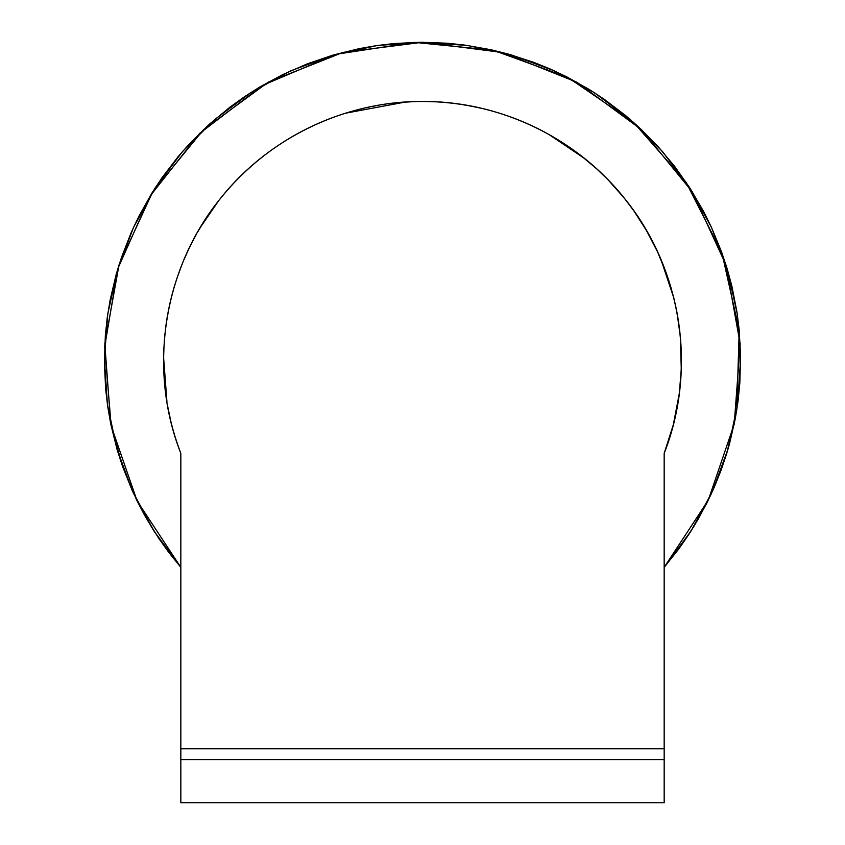 <?xml version="1.0" encoding="UTF-8"?>
<svg xmlns="http://www.w3.org/2000/svg" width="845" height="845" viewBox="0 0 845 845"><rect width="100%" height="100%" fill="white"/><g stroke="black" fill="none" stroke-linecap="round" stroke-linejoin="round"><path stroke-width="1.27" d="M180.83 453.353L180.217 451.748L180.83 453.353L180.83 802.75L180.83 759.592L664.17 759.592L180.83 759.592L180.83 748.807L664.17 748.807L180.83 748.807L180.83 453.353C147.685 369.487 163.233 268.985 220.049 198.966C268.14 137.978 344.834 101.041 422.5 101.463C500.166 101.041 576.86 137.978 624.951 198.966C681.767 268.985 697.315 369.487 664.17 453.353L666.219 447.829L664.17 453.353L664.17 748.807L664.17 453.353L673.285 424.877L679.327 393.337L681.271 369.212L680.362 337.039L677.12 313.294L673.74 297.693L666.811 274.657L657.759 252.285L646.7 230.896L633.803 210.743L624.223 198.047L608.315 180.08M664.17 802.75L664.17 748.807L664.17 802.75L180.83 802.75M664.17 567.301L679.021 548.616L693.956 526.319L706.99 502.796L714.553 486.551L721.186 469.957L729.319 444.586L735.287 418.634L738.044 401.005L739.819 383.207L740.6 356.4L739.153 329.687L736.956 312.09L731.854 286.075L727.218 268.942L721.609 252.032L711.437 227.294L703.526 211.324L690.09 188.329L674.87 166.676L657.843 146.312L639.052 127.363L625.659 115.607L604.418 99.425L589.599 89.686L566.52 76.715L550.528 69.153L534.061 62.467L508.637 54.164L491.315 49.813L465.003 45.123L447.354 43.232L420.842 42.25L394.171 43.528L376.426 45.63L358.787 48.725L332.74 55.2L307.432 63.797L283.054 74.434L259.51 87.183L244.395 96.805L229.819 107.273L209.137 124.437L190.04 143.196L178.284 156.483L162.039 177.703L152.185 192.649L138.992 216.088L131.313 232.28L121.553 257.229L116.251 274.171L110.114 300.07L107.241 317.667L105.35 335.444L104.379 362.251L105.646 388.975L107.727 406.614L110.758 424.01L117.17 449.815L122.662 466.757L132.665 491.568L144.685 515.429L153.758 530.681L168.82 552.44L180.83 567.322M178.897 448.082L180.217 451.748M176.288 440.477L177.492 444.185M173.859 432.608L175.01 436.548M171.778 425.003L172.76 428.848M169.834 416.944L170.764 421.095M168.239 409.286L169.011 413.3M166.94 401.893L163.603 357.572L163.919 373.68L166.254 397.604M165.789 394.055L165.229 389.672M164.891 386.144L164.458 381.697M164.215 378.137L163.919 373.68M163.793 370.025L163.634 365.632M163.613 361.755L163.698 353.675M164.025 345.785L163.603 357.562M164.595 337.842L164.279 341.443M165.398 329.983L165.937 325.473M166.433 322.188L165.947 325.399M167.722 314.351L167.152 317.435M169.317 306.239L168.609 309.524M171.112 298.422L170.299 301.686M173.236 290.416L172.243 293.923M175.517 282.758L174.419 286.233M177.915 275.502L176.837 278.596M181.031 267.031L176.901 278.417M184.21 259.214L187.263 252.306M190.516 245.504L188.91 248.726M194.096 238.522L192.512 241.48M197.994 231.488L202.113 224.559M206.539 217.619L204.648 220.46M211.419 210.489L209.116 213.732M215.961 204.289L213.785 207.152M220.534 198.406L223.671 194.519M225.657 192.216L223.693 194.498M230.727 186.46L228.921 188.435M236.209 180.608L234.34 182.531M242.325 174.503L239.959 176.774M248.018 169.148L245.758 171.197M253.806 164.036L251.747 165.778M260.028 158.849L257.905 160.539M266.397 153.874L264.242 155.491M273.231 148.889L277.34 146.005M279.885 144.337L283.983 141.654M287.564 139.457L284.121 141.559M293.838 135.739L291.018 137.344M300.397 132.095L298.021 133.352M307.548 128.408L305.14 129.591M314.794 124.965L312.354 126.063M322.114 121.754L319.653 122.768M330.332 118.469L327.047 119.715M337.144 115.987L342.14 114.276M345.668 113.177L405.357 102.044L397.33 102.71L413.258 101.632M354.784 110.537L349.841 111.899M362.632 108.54L357.615 109.755M370.068 106.892L365.462 107.854M377.62 105.445L373.374 106.195M385.193 104.22L381.327 104.78M391.985 103.312L389.313 103.618M408.705 101.865L405.357 102.044M416.057 101.58L413.385 101.632M432.217 101.675L429.387 101.558M442.431 102.277L437.351 101.896M449.477 102.921L445.315 102.488M455.92 103.681L453.269 103.322M463.863 104.843L461.212 104.4M472.63 106.428L461.317 104.421M480.53 108.118L469.165 105.731M487.47 109.808L484.872 109.121M495.561 112.047L492.656 111.181M510.961 117.085L508.003 116.008M518.027 119.768L515.545 118.775M525.706 122.958L522.992 121.764M533.955 126.718L530.311 124.975M540.208 129.803L537.515 128.408M548.996 134.513L584.539 158.469L565.115 144.305L551.542 135.918M555.609 138.348L558.387 140.006M561.619 142.066L565.115 144.305M567.682 146.058L571.727 148.826M573.892 150.399L578.212 153.547M581.677 156.251L596.75 168.894M588.215 161.511L593 165.588M598.725 170.753L596.771 168.915M612.498 184.527L613.808 185.911M617.156 189.702L619.121 191.91M621.286 194.519L624.223 198.047M626.684 201.205L629.113 204.332M631.215 207.205L633.803 210.743M635.303 212.929L638.292 217.313M640.394 220.577L642.601 224.031M644.408 227.062L650.576 237.867M647.999 233.231L650.608 237.899M652.245 241.089L654.294 245.039M657.04 250.785L657.759 252.285M660.304 258.063L657.78 252.328M662.987 264.548L664.033 267.104M665.797 271.889L666.811 274.657M668.258 278.956L669.367 282.272M670.402 285.716L671.669 289.962M672.472 292.983L675.535 305.415M674.923 302.774L675.556 305.478M676.444 309.935L677.12 313.294M677.563 315.914L678.44 321.153M678.799 323.783L679.528 329.064M679.834 332.011L680.362 337.039M680.626 340.482L680.964 345.045M681.081 347.728L681.313 353.083M681.376 357.931L681.419 361.142M681.334 365.769L680.869 377.25M681.049 373.712L680.236 385.183M680.521 381.613L680.225 385.32M678.271 400.752L678.186 401.312M677.289 406.445L676.803 409.233M676.021 412.951L675.166 417.092M674.437 420.134L673.285 424.877M672.092 429.228L671.173 432.587M670.022 436.347L667.761 443.329M180.83 567.344L168.82 552.44L158.585 538.096L144.685 515.429L136.457 499.638L122.662 466.757L110.758 424.01L104.801 343.894L119.039 264.844L152.67 191.878L203.487 129.665L268.266 82.145L342.89 52.411L422.584 42.25L502.268 52.443L576.871 82.218L641.63 129.781L692.414 192.005L726.003 264.992L740.209 344.052L734.21 424.169L708.268 500.198L664.17 567.344L679.021 548.616L689.182 533.903L698.519 518.608L710.888 494.726L721.186 469.957L726.848 453.089L736.787 409.846L739.217 330.427L721.926 252.908L685.96 182.066L633.549 122.367L568.009 77.476L493.364 50.277L414.325 42.356L335.782 54.333L262.647 85.334L199.483 133.531L150.23 195.85L117.93 268.435L104.664 346.756L111.16 425.933L137.133 501.011L180.83 567.344L153.917 530.945L132.443 491.082L116.811 448.589L107.4 404.311L104.379 359.125L107.759 313.97L117.529 269.777L133.51 227.411L155.3 187.717L182.509 151.54L214.609 119.61L250.902 92.517L290.648 70.853L333.088 55.105L377.345 45.493L422.5 42.25L467.655 45.493L511.912 55.105L554.352 70.853L594.098 92.517L630.391 119.61L662.491 151.54L689.7 187.717L711.49 227.411L727.471 269.777L737.241 313.97L740.621 359.125L737.601 404.311L728.189 448.589L712.557 491.082L691.083 530.945L664.17 567.344L691.083 530.945L712.557 491.082L728.189 448.589L737.601 404.311L740.621 359.125L737.241 313.97L727.471 269.777L711.49 227.411L689.7 187.717L662.491 151.54L630.391 119.61L594.098 92.517L554.352 70.853L511.912 55.105L467.655 45.493L422.5 42.25L377.345 45.493L333.088 55.105L290.648 70.853L250.902 92.517L214.609 119.61L182.509 151.54L155.3 187.717L133.51 227.411L117.529 269.777L107.759 313.97L104.379 359.125L107.4 404.311L116.811 448.589L132.443 491.082L153.917 530.945L180.83 567.344M180.154 451.579L177.587 444.428M177.418 443.931L175.105 436.854M174.915 436.231L172.855 429.165M172.686 428.521L170.838 421.359M170.711 420.831L167.511 405.484M163.814 349.481L164.986 333.405M165.958 325.325L167.109 317.72M167.204 317.128L168.504 310.062M168.725 308.964L170.151 302.373M170.479 301L172.084 294.556M172.412 293.321L174.292 286.656M174.535 285.832L176.774 278.787M179.51 270.991L182.393 263.503M185.562 256.024L188.889 248.779M188.942 248.662L192.491 241.533M192.544 241.427L196.325 234.382M200.402 227.316L218.644 200.74M223.714 194.477L228.889 188.467M228.953 188.393L234.297 182.573M234.382 182.478L239.906 176.837M240.012 176.721L245.705 171.25M245.821 171.134L251.683 165.831M251.81 165.726L257.852 160.592M257.968 160.497L264.2 155.522M264.274 155.469L270.717 150.642M284.258 141.474L290.712 137.534M291.335 137.165L297.556 133.626M298.528 133.087L304.559 129.898M305.732 129.296L311.826 126.317M312.872 125.82L319.336 122.916M319.959 122.641L326.952 119.747M327.142 119.673L334.546 116.874M413.511 101.622L421.074 101.474M421.729 101.474L428.954 101.558M429.83 101.58L436.918 101.875M437.784 101.928L444.966 102.456M445.653 102.52L453.047 103.291M453.49 103.343L461.116 104.389M477.034 107.304L484.84 109.111M484.903 109.132L492.572 111.149M492.741 111.202L500.219 113.431M500.525 113.526L507.792 115.934M508.225 116.082L515.292 118.68M515.809 118.881L522.717 121.659M523.245 121.881L530.09 124.88M530.533 125.081L537.409 128.355M537.621 128.472L544.592 132.063M584.56 158.49L590.718 163.581M596.792 168.937L608.273 180.038M608.358 180.122L613.628 185.72M613.998 186.122L618.772 191.519M619.469 192.333L623.779 197.519M624.656 198.607L628.701 203.803M629.493 204.849L633.528 210.363M634.056 211.102L638.176 217.123M638.408 217.482L642.58 223.999M642.612 224.062L646.7 230.896M650.629 237.941L654.262 244.987M654.315 245.092L657.737 252.254M661.012 259.668L673.74 297.693M675.567 305.541L677.098 313.189M677.141 313.4L678.419 321.015M678.461 321.28L679.507 328.927M679.538 329.201L680.352 336.912M680.373 337.155L680.954 344.94M680.964 345.151L681.313 353.009M681.313 353.157L681.271 369.212M680.214 385.457L679.359 393.031M679.285 393.643L678.25 400.836M678.102 401.787L676.898 408.663M676.676 409.804L675.282 416.543M675.039 417.62L673.38 424.528M673.201 425.204L671.205 432.471M671.141 432.693L668.828 440.234"/></g></svg>
